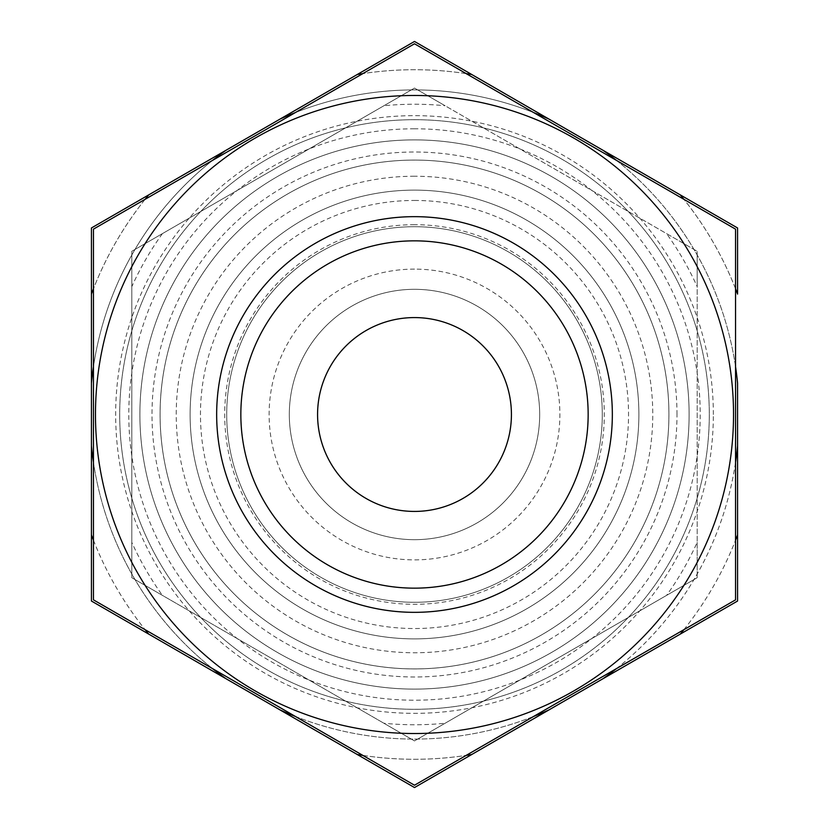 <?xml version="1.0" encoding="UTF-8"?>
<svg xmlns="http://www.w3.org/2000/svg" width="829" height="829" viewBox="0 0 829 829"><rect width="100%" height="100%" fill="white"/><g stroke="black" fill="none" stroke-linecap="round" stroke-linejoin="round"><path stroke-width="0.62" stroke-dasharray="4.14 3.11" d="M131.811 251.291L131.811 577.709L131.811 251.291L131.811 286.627L131.811 251.291L414.5 88.081L697.189 251.291L697.189 577.709L414.5 740.919L131.811 577.709L131.811 542.373L131.811 577.709L414.5 740.919L383.9 723.251L414.5 740.919L697.189 577.709L666.589 595.377L697.189 577.709L697.189 251.291L697.189 286.627L697.189 251.291L414.5 88.081L445.1 105.749L414.5 88.081L131.811 251.291M162.411 595.377L131.811 577.709L162.411 595.377A310.264 310.264 0 0 1 131.811 542.373M445.1 723.251L414.5 740.919L445.1 723.251A310.264 310.264 0 0 1 383.9 723.251M697.189 542.373L697.189 577.709L697.189 542.373A310.264 310.264 0 0 1 666.589 595.377M666.589 233.623L697.189 251.291L666.589 233.623A310.264 310.264 0 0 1 697.189 286.627M383.9 105.749L414.5 88.081L383.9 105.749A310.264 310.264 0 0 1 445.1 105.749M162.411 233.623A310.264 310.264 0 0 0 131.811 286.627M414.5 119.697A294.803 294.803 0 0 0 159.189 561.896A294.803 294.803 0 0 0 669.811 561.896A294.803 294.803 0 0 0 414.5 119.697A294.803 294.803 0 0 0 159.199 561.896A294.803 294.803 0 0 0 669.801 561.896A294.803 294.803 0 0 0 414.5 119.697M414.5 128.785A285.715 285.715 0 0 0 167.064 557.357A285.715 285.715 0 0 0 661.936 557.357A285.715 285.715 0 0 0 414.5 128.785M414.5 216.618A197.882 197.882 0 0 0 243.135 513.441A197.882 197.882 0 0 0 585.865 513.441A197.882 197.882 0 0 0 414.5 216.618A197.882 197.882 0 0 0 243.125 513.441A197.882 197.882 0 0 0 585.875 513.441A197.882 197.882 0 0 0 414.5 216.618M414.5 160.08A254.42 254.42 0 0 0 194.162 541.71A254.42 254.42 0 0 0 634.838 541.71A254.42 254.42 0 0 0 414.5 160.08A254.42 254.42 0 0 0 194.173 541.71A254.42 254.42 0 0 0 634.827 541.71A254.42 254.42 0 0 0 414.5 160.08M414.5 176.235A238.265 238.265 0 0 0 208.152 533.627A238.265 238.265 0 0 0 620.848 533.627A238.265 238.265 0 0 0 414.5 176.235M414.5 200.463A214.037 214.037 0 0 1 599.864 521.514A214.037 214.037 0 0 1 229.136 521.514A214.037 214.037 0 0 1 414.5 200.463M414.5 226.711A187.789 187.789 0 0 0 251.871 508.395A187.789 187.789 0 0 0 577.129 508.395A187.789 187.789 0 0 0 414.5 226.711A187.789 187.789 0 0 0 251.871 508.395A187.789 187.789 0 0 0 577.129 508.395A187.789 187.789 0 0 0 414.5 226.711A187.789 187.789 0 0 0 251.871 508.395A187.789 187.789 0 0 0 577.129 508.395A187.789 187.789 0 0 0 414.5 226.711A187.789 187.789 0 0 0 251.871 508.395A187.789 187.789 0 0 0 577.129 508.395A187.789 187.789 0 0 0 414.5 226.711M414.5 190.121A224.379 224.379 0 0 0 220.182 526.695A224.379 224.379 0 0 0 608.818 526.695A224.379 224.379 0 0 0 414.5 190.121A224.379 224.379 0 0 0 220.182 526.695A224.379 224.379 0 0 0 608.818 526.695A224.379 224.379 0 0 0 414.5 190.121A224.379 224.379 0 0 0 220.182 526.695A224.379 224.379 0 0 0 608.818 526.695A224.379 224.379 0 0 0 414.5 190.121A224.379 224.379 0 0 0 220.182 526.695A224.379 224.379 0 0 0 608.818 526.695A224.379 224.379 0 0 0 414.5 190.121A224.379 224.379 0 0 0 220.182 526.695A224.379 224.379 0 0 0 608.818 526.695A224.379 224.379 0 0 0 414.5 190.121A224.379 224.379 0 0 0 220.182 526.695A224.379 224.379 0 0 0 608.818 526.695A224.379 224.379 0 0 0 414.5 190.121M414.5 289.311A125.189 125.189 0 0 0 306.088 477.1A125.189 125.189 0 0 0 522.912 477.1A125.189 125.189 0 0 0 414.5 289.311A125.189 125.189 0 0 0 306.088 477.1A125.189 125.189 0 0 0 522.912 477.1A125.189 125.189 0 0 0 414.5 289.311M414.5 317.58A96.92 96.92 0 0 0 330.564 462.965A96.92 96.92 0 0 0 498.436 462.965A96.92 96.92 0 0 0 414.5 317.58M414.5 269.114A145.386 145.386 0 0 0 288.596 487.193A145.386 145.386 0 0 0 540.404 487.193A145.386 145.386 0 0 0 414.5 269.114M414.5 139.894A274.606 274.606 0 0 0 139.894 414.5A274.606 274.606 0 0 0 414.5 689.106A274.606 274.606 0 0 0 689.106 414.5A274.606 274.606 0 0 0 414.5 139.894A274.606 274.606 0 0 0 176.681 551.803A274.606 274.606 0 0 0 652.319 551.803A274.606 274.606 0 0 0 414.5 139.894A274.606 274.606 0 0 0 176.681 551.803A274.606 274.606 0 0 0 652.319 551.803A274.606 274.606 0 0 0 414.5 139.894A274.606 274.606 0 0 0 139.894 414.5A274.606 274.606 0 0 0 414.5 689.106A274.606 274.606 0 0 0 689.106 414.5A274.606 274.606 0 0 0 414.5 139.894M737.572 534.912L737.572 601.025L680.319 634.081A344.781 344.781 0 0 0 737.572 534.912M737.572 383.143L737.572 445.857A324.585 324.585 0 0 1 603.191 678.609L548.871 709.966A324.585 324.585 0 0 1 280.129 709.966L225.809 678.609A324.585 324.585 0 0 1 91.428 445.857L91.428 383.143A324.585 324.585 0 0 1 225.809 150.391L280.129 119.034A324.585 324.585 0 0 1 548.871 119.034L603.191 150.391A324.585 324.585 0 0 1 737.572 383.143M737.572 227.975L737.572 294.088A344.781 344.781 0 0 0 680.319 194.919L737.572 227.975M414.5 41.45L471.753 74.506A344.781 344.781 0 0 0 357.247 74.506L414.5 41.45M91.428 227.975L148.681 194.919A344.781 344.781 0 0 0 91.428 294.088L91.428 227.975M148.681 634.081L91.428 601.025L91.428 534.912A344.781 344.781 0 0 0 148.681 634.081M414.5 787.55L357.247 754.494A344.781 344.781 0 0 0 471.753 754.494L414.5 787.55M93.449 540.197A344.781 344.781 0 0 0 145.116 629.688M145.116 199.312A344.781 344.781 0 0 0 93.449 288.803M362.833 755.385A344.781 344.781 0 0 0 466.167 755.385M466.167 73.615A344.781 344.781 0 0 0 362.833 73.615M683.884 629.688A344.781 344.781 0 0 0 735.551 540.197M735.551 288.803A344.781 344.781 0 0 0 683.884 199.312M93.449 229.146L414.5 43.782L735.551 229.146L735.551 599.854L414.5 785.218L93.449 599.854L93.449 229.146M414.5 240.845A173.655 173.655 0 0 0 264.109 501.327A173.655 173.655 0 0 0 564.891 501.327A173.655 173.655 0 0 0 414.5 240.845M414.5 224.7A189.8 189.8 0 0 0 250.13 509.4A189.8 189.8 0 0 0 578.87 509.4A189.8 189.8 0 0 0 414.5 224.7M414.5 95.47A319.03 319.03 0 0 0 95.47 414.5A319.03 319.03 0 0 0 414.5 733.53A319.03 319.03 0 0 0 733.53 414.5A319.03 319.03 0 0 0 414.5 95.47M668.92 414.5A254.42 254.42 0 0 0 287.29 194.173A254.42 254.42 0 0 0 287.29 634.827A254.42 254.42 0 0 0 668.92 414.5M676.992 414.5A262.492 262.492 0 0 0 283.249 187.178A262.492 262.492 0 0 0 283.249 641.822A262.492 262.492 0 0 0 676.992 414.5M93.449 462.292A324.585 324.585 0 0 0 212.587 668.64M212.587 160.36A324.585 324.585 0 0 0 93.449 366.708M295.362 716.432A324.585 324.585 0 0 0 533.638 716.432M533.638 112.568A324.585 324.585 0 0 0 295.362 112.568M616.413 668.64A324.585 324.585 0 0 0 735.551 462.292M735.551 366.708A324.585 324.585 0 0 0 616.413 160.36M713.344 414.5A298.844 298.844 0 0 0 265.083 155.697A298.844 298.844 0 0 0 265.083 673.303A298.844 298.844 0 0 0 713.344 414.5"/><path stroke-width="1.24" d="M93.449 540.197A344.781 344.781 0 0 1 91.428 534.912L91.428 445.857L91.428 601.025L414.5 787.55L737.572 601.025L737.572 383.143A324.585 324.585 0 0 0 735.551 366.708M735.551 462.292A324.585 324.585 0 0 0 737.572 445.857L737.572 534.912A344.781 344.781 0 0 1 735.551 540.197M735.551 288.803A344.781 344.781 0 0 1 737.572 294.088L737.572 227.975L603.191 150.391L680.319 194.919A344.781 344.781 0 0 1 683.884 199.312M466.167 73.615A344.781 344.781 0 0 1 471.753 74.506L548.871 119.034L414.5 41.45L280.129 119.034L357.247 74.506A344.781 344.781 0 0 1 362.833 73.615M616.413 160.36A324.585 324.585 0 0 0 603.191 150.391L548.871 119.034A324.585 324.585 0 0 0 533.638 112.568M145.116 199.312A344.781 344.781 0 0 1 148.681 194.919L225.809 150.391L91.428 227.975L91.428 383.143L91.428 294.088A344.781 344.781 0 0 1 93.449 288.803M295.362 112.568A324.585 324.585 0 0 0 280.129 119.034L225.809 150.391A324.585 324.585 0 0 0 212.587 160.36M212.587 668.64A324.585 324.585 0 0 0 225.809 678.609L148.681 634.081A344.781 344.781 0 0 1 145.116 629.688M362.833 755.385A344.781 344.781 0 0 1 357.247 754.494L280.129 709.966A324.585 324.585 0 0 0 295.362 716.432M533.638 716.432A324.585 324.585 0 0 0 548.871 709.966L471.753 754.494A344.781 344.781 0 0 1 466.167 755.385M683.884 629.688A344.781 344.781 0 0 1 680.319 634.081L603.191 678.609A324.585 324.585 0 0 0 616.413 668.64M93.449 366.708A324.585 324.585 0 0 0 91.428 383.143L91.428 445.857A324.585 324.585 0 0 0 93.449 462.292M414.5 43.782L93.449 229.146L93.449 599.854L414.5 785.218L735.551 599.854L735.551 229.146L414.5 43.782M414.5 95.47A319.03 319.03 0 0 0 138.215 574.02A319.03 319.03 0 0 0 690.785 574.02A319.03 319.03 0 0 0 414.5 95.47M414.5 216.659A197.841 197.841 0 0 0 243.166 513.42A197.841 197.841 0 0 0 585.834 513.42A197.841 197.841 0 0 0 414.5 216.659M414.5 240.845A173.655 173.655 0 0 0 264.109 501.327A173.655 173.655 0 0 0 564.891 501.327A173.655 173.655 0 0 0 414.5 240.845M414.5 317.58A96.92 96.92 0 0 0 330.564 462.965A96.92 96.92 0 0 0 498.436 462.965A96.92 96.92 0 0 0 414.5 317.58"/></g></svg>

